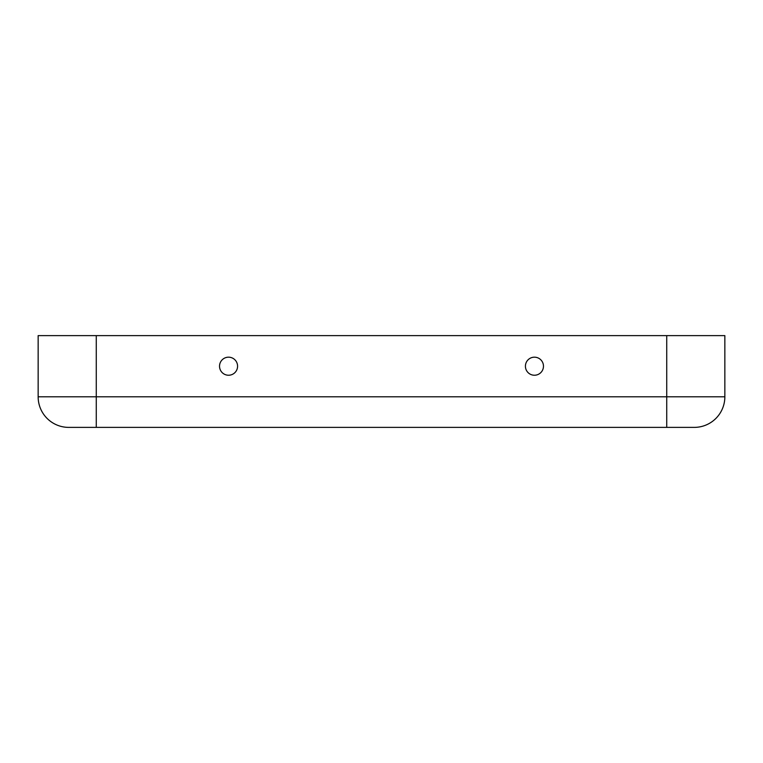 <?xml version="1.0" encoding="UTF-8"?>
<svg xmlns="http://www.w3.org/2000/svg" width="763" height="763" viewBox="0 0 763 763"><rect width="100%" height="100%" fill="white"/><g stroke="black" fill="none" stroke-linecap="round" stroke-linejoin="round"><path stroke-width="1.14" d="M525.421 366.202A9.022 9.022 0 0 1 534.443 357.179A9.022 9.022 0 0 1 543.466 366.202A9.022 9.022 0 0 1 534.443 375.234A9.022 9.022 0 0 1 525.421 366.202M219.534 366.202A9.022 9.022 0 0 0 228.557 375.234A9.022 9.022 0 0 0 237.579 366.202A9.022 9.022 0 0 0 228.557 357.179A9.022 9.022 0 0 0 219.534 366.202M694.263 427.385L68.737 427.385A30.587 30.587 0 0 1 38.15 396.798L38.15 335.615L724.85 335.615L724.85 396.798A30.587 30.587 0 0 1 694.263 427.385A30.587 30.587 0 0 0 724.85 396.798L38.15 396.798A30.587 30.587 0 0 0 68.737 427.385M96.272 427.385L96.272 335.615M666.728 427.385L666.728 335.615"/></g></svg>
